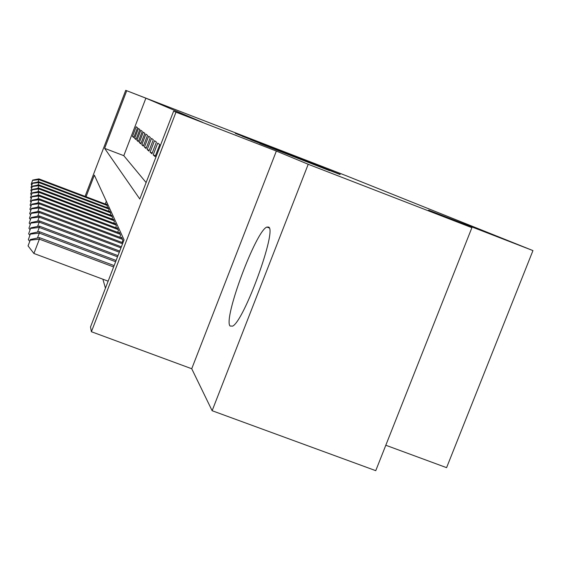 <?xml version="1.0" encoding="UTF-8"?>
<svg xmlns="http://www.w3.org/2000/svg" width="561" height="561" viewBox="0 0 561 561"><rect width="100%" height="100%" fill="white"/><g stroke="black" fill="none" stroke-linecap="round" stroke-linejoin="round"><path stroke-width="0.84" d="M323.424 167.655L235.318 133.378L323.424 167.655M268.6 227.079L266.896 227.065C255.963 230.529 222.99 319.034 230.073 326.018L232.619 326.13C244.203 320.955 277.351 229.526 268.6 227.079M329.714 170.719L259.785 143.448L329.714 170.719M471.899 227.675L375.751 470.665L212.128 410.715L308.213 164.275L471.899 227.675L428.618 210.172L532.95 250.592L346.2 175.733L125.727 90.335L145.881 98.189L202.802 122.452L173.622 111.155L175.979 112.172L91.401 331.726L90.496 327L124.065 239.842L94.346 175.144L86.064 196.75M308.213 164.275L276.356 151.063L175.979 112.172M333.564 171.785L242.289 136.246L333.564 171.785M340.141 174.366L250.522 139.633L340.085 174.52M137.529 127.768L136.183 126.751L132.466 136.421L133.756 137.578L137.529 127.768M139.85 129.528L138.441 128.462L134.64 138.364L135.993 139.563L139.85 129.528M142.284 131.379L140.811 130.257L136.919 140.39L138.336 141.653L142.284 131.379M144.836 133.315L143.293 132.144L139.303 142.515L140.79 143.84L144.836 133.315M147.515 135.348L145.895 134.114L141.807 144.745L143.371 146.133L147.515 135.348M150.334 137.487L148.63 136.19L144.436 147.087L146.077 148.553L150.334 137.487M153.307 139.738L151.505 138.378L147.206 149.556L148.931 151.091L153.307 139.738M156.435 142.115L154.534 140.671L150.117 152.15L151.94 153.777L156.435 142.115M159.738 144.619L157.732 143.097L153.195 154.885L155.117 156.603L159.738 144.619M145.881 98.189L123.799 155.678L146.119 182.57M102.887 279.21L105.454 288.165M106.317 201.196L105.237 204.008M106.345 204.421L106.506 203.994L107.446 206.062L106.878 207.535M107.908 207.928L108.084 207.472L109.065 209.639L108.469 211.188M109.549 211.595L109.732 211.118L110.755 213.39L110.131 215.01M111.267 215.438L111.457 214.94L112.537 217.324L111.877 219.021M113.07 219.47L113.273 218.951L114.402 221.448L113.715 223.236M114.963 223.713L115.173 223.159L116.365 225.788L115.636 227.675M116.954 228.166L117.179 227.591L118.427 230.361L117.663 232.345M119.051 232.864L119.283 232.254L120.608 235.178L119.802 237.268M121.26 237.822L121.513 237.177L122.901 240.255L122.053 242.471M385.807 445.252L446.591 467.657L532.95 250.592M276.356 151.063L191.729 368.745L212.128 410.715M191.729 368.745L91.401 331.726M126.709 90.763L104.626 148.342L139.794 199.001L173.622 111.155M85.069 196.371L125.727 90.335M123.799 155.678L104.626 148.342M132.466 136.421L133.981 137.003M134.64 138.364L136.225 138.967M136.919 140.39L138.574 141.028M139.303 142.515L141.042 143.181M141.807 144.745L143.637 145.446M144.436 147.087L146.358 147.824M147.206 149.556L149.226 150.327M150.117 152.15L152.255 152.971M153.195 154.885L155.446 155.755M323.115 167.585L248.937 138.833L323.115 167.585M326.137 169.015L299.651 158.693L326.102 169.106M106.779 204.59L38.891 178.882L38.898 179.604L107.172 205.452M32.671 180.088L31.171 184.289L32.671 180.088L38.891 178.882M32.657 180.383L38.898 179.604L37.987 181.995M31.781 185.067L31.171 184.289M108.364 208.103L38.919 181.82L38.926 182.57L108.771 209.001M32.552 183.054L31.016 187.36L32.552 183.054L38.919 181.82M32.538 183.363L38.926 182.57L37.966 185.081M31.654 188.18L31.016 187.36M110.026 211.778L38.94 184.892L38.947 185.677L110.454 212.724M32.426 186.161L30.848 190.572L32.426 186.161L38.94 184.892M32.412 186.483L38.947 185.677L37.945 188.314M31.521 191.434L30.848 190.572M111.765 215.627L38.968 188.11L38.975 188.938L112.214 216.623M32.293 189.422L30.68 193.945L32.293 189.422L38.968 188.11M32.279 189.758L38.975 188.938L37.917 191.701M31.388 194.849L30.68 193.945M113.595 219.674L38.997 191.49L39.004 192.36L114.065 220.711M32.152 192.844L30.497 197.493L32.152 192.844L38.997 191.49M32.138 193.194L39.004 192.36L37.896 195.27M31.241 198.44L30.497 197.493M115.517 223.916L39.025 195.046L39.032 195.957L116.015 225.017M32.005 196.441L30.315 201.217L32.005 196.441L39.025 195.046M31.991 196.806L39.032 195.957L37.86 199.022M31.093 202.212L30.315 201.217M117.537 228.39L39.053 198.783L39.067 199.751L118.062 229.54M31.858 200.221L30.112 205.13L31.858 200.221L39.053 198.783M31.837 200.614L39.067 199.751L37.832 202.977M30.939 206.189L30.112 205.13M119.668 233.095L39.088 202.724L39.095 203.741L120.215 234.316M31.697 204.211L29.901 209.267L31.697 204.211L39.088 202.724M31.675 204.625L39.095 203.741L37.79 207.149M30.771 210.382L29.901 209.267M121.912 238.06L39.123 206.883L39.13 207.956L122.494 239.351M31.521 208.419L29.684 213.622L31.521 208.419L39.123 206.883M31.507 208.853L39.13 207.956L37.755 211.56M30.603 214.807L29.684 213.622M122.922 242.801L39.158 211.28L39.165 212.416L122.543 243.783M31.339 212.871L29.453 218.236L31.339 212.871L39.158 211.28M31.325 213.327L39.165 212.416L37.706 216.23M30.42 219.484L29.453 218.236M121.372 246.826L39.193 215.929L39.207 217.135L120.973 247.871M31.15 217.584L29.2 223.117L31.15 217.584L39.193 215.929M31.128 218.068L39.207 217.135L37.657 221.188M30.238 224.442L29.2 223.117M119.731 251.097L39.235 220.859L39.249 222.135L119.304 252.205M30.946 222.577L28.941 228.292L30.946 222.577L39.235 220.859M30.925 223.089L39.249 222.135L37.601 226.448M30.035 229.701L28.941 228.292M117.985 255.627L39.277 226.097L39.291 227.457L117.529 256.805M30.736 227.878L28.66 233.79L30.736 227.878L39.277 226.097M30.715 228.425L39.291 227.457L37.538 232.044M29.831 235.297L28.66 233.79M116.12 260.458L39.326 231.672L39.333 233.117L115.636 261.714M30.504 233.523L28.366 239.645L30.504 233.523L39.326 231.672M30.483 234.112L39.333 233.117L37.461 238.018M29.607 241.251L28.366 239.645M114.142 265.605L39.375 237.612L39.382 239.161L33.905 253.474L108.147 281.173M30.238 240.171L28.05 245.886L30.238 240.171L39.382 239.161L113.624 266.945M30.259 239.547L39.375 237.612M33.905 253.474L28.05 245.886M266.896 227.065L269.231 227.955"/></g></svg>
